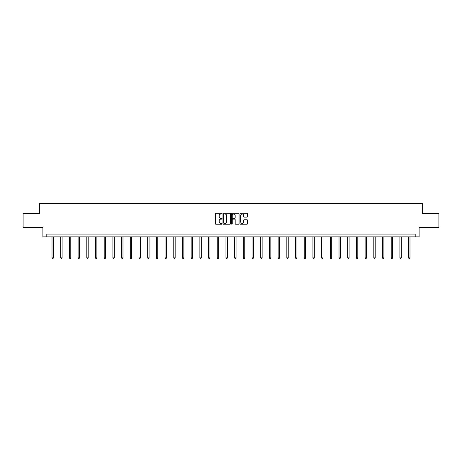 <?xml version="1.0" encoding="UTF-8"?>
<svg xmlns="http://www.w3.org/2000/svg" width="462" height="462" viewBox="0 0 462 462"><rect width="100%" height="100%" fill="white"/><g stroke="black" fill="none" stroke-linecap="round" stroke-linejoin="round"><path stroke-width="0.69" d="M222.078 213.64A0.381 0.381 0 0 0 221.696 213.259L215.881 213.259A0.549 0.549 0 0 0 215.332 213.802L215.332 223.654A0.549 0.549 0 0 0 215.881 224.203L221.696 224.203A0.381 0.381 0 0 0 222.078 223.816A0.381 0.381 0 0 0 221.696 223.435L220.946 223.435A1.75 1.75 0 0 1 219.196 221.685L219.196 220.865A1.75 1.75 0 0 1 220.946 219.109L221.696 219.109A0.381 0.381 0 0 0 222.078 218.728A0.381 0.381 0 0 0 221.696 218.347L220.946 218.347A1.75 1.75 0 0 1 219.196 216.597L219.196 215.771A1.75 1.75 0 0 1 220.946 214.022L221.696 214.022A0.381 0.381 0 0 0 222.078 213.64M246.991 217.117A0.549 0.549 0 0 0 247.54 216.568L247.54 213.802A0.549 0.549 0 0 0 246.991 213.259L240.535 213.259A0.549 0.549 0 0 0 239.986 213.802L239.986 223.654A0.549 0.549 0 0 0 240.535 224.203L246.991 224.203A0.549 0.549 0 0 0 247.54 223.654L247.54 220.316A0.549 0.549 0 0 0 246.991 219.768L244.231 219.768A0.549 0.549 0 0 0 243.682 220.316L243.682 221.974A1.461 1.461 0 0 1 242.221 223.435A1.461 1.461 0 0 1 240.754 221.974L240.754 215.488A1.461 1.461 0 0 1 242.221 214.022A1.461 1.461 0 0 1 243.682 215.488L243.682 216.568A0.549 0.549 0 0 0 244.231 217.117L246.991 217.117M415.205 236.85L419.109 236.85L419.109 227.373L438.9 227.373L438.9 213.432L422.285 213.432L422.285 203.395L39.715 203.395L39.715 213.432L23.1 213.432L23.1 227.373L42.891 227.373L42.891 236.85L415.205 236.85L415.205 234.061L46.795 234.061L46.795 236.85M230.521 213.802A0.549 0.549 0 0 0 229.972 213.259L223.516 213.259A0.549 0.549 0 0 0 222.967 213.802L222.967 223.654A0.549 0.549 0 0 0 223.516 224.203L229.972 224.203A0.549 0.549 0 0 0 230.521 223.654L230.521 213.802M232.028 213.259L238.484 213.259A0.549 0.549 0 0 1 239.033 213.802L239.033 223.654A0.549 0.549 0 0 1 238.484 224.203L235.718 224.203A0.549 0.549 0 0 1 235.175 223.654L235.175 219.658A0.549 0.549 0 0 0 234.627 219.109L232.79 219.109A0.549 0.549 0 0 0 232.247 219.658L232.247 223.816A0.381 0.381 0 0 1 231.86 224.203A0.381 0.381 0 0 1 231.479 223.816L231.479 213.802A0.549 0.549 0 0 1 232.028 213.259M224.116 214.022A0.381 0.381 0 0 0 223.735 214.408L223.735 223.054A0.381 0.381 0 0 0 224.116 223.435L224.913 223.435A1.75 1.75 0 0 0 226.663 221.685L226.663 215.771A1.75 1.75 0 0 0 224.913 214.022L224.116 214.022M235.175 215.511A1.461 1.461 0 0 0 233.708 214.05A1.461 1.461 0 0 0 232.247 215.511L232.247 217.798A0.549 0.549 0 0 0 232.79 218.347L234.627 218.347A0.549 0.549 0 0 0 235.175 217.798L235.175 215.511M52.01 236.85L52.01 257.877L53.401 257.877L53.401 236.85M53.401 257.877L52.986 258.605L52.425 258.605L52.01 257.877M60.707 236.85L60.707 257.877L62.099 257.877L62.099 236.85M62.099 257.877L61.683 258.605L61.123 258.605L60.707 257.877M69.404 236.85L69.404 257.877L70.796 257.877L70.796 236.85M70.796 257.877L70.38 258.605L69.82 258.605L69.404 257.877M78.101 236.85L78.101 257.877L79.493 257.877L79.493 236.85M79.493 257.877L79.077 258.605L78.517 258.605L78.101 257.877M86.798 236.85L86.798 257.877L88.19 257.877L88.19 236.85M88.19 257.877L87.774 258.605L87.214 258.605L86.798 257.877M95.495 236.85L95.495 257.877L96.887 257.877L96.887 236.85M96.887 257.877L96.471 258.605L95.911 258.605L95.495 257.877M104.193 236.85L104.193 257.877L105.584 257.877L105.584 236.85M105.584 257.877L105.169 258.605L104.608 258.605L104.193 257.877M112.89 236.85L112.89 257.877L114.281 257.877L114.281 236.85M114.281 257.877L113.866 258.605L113.305 258.605L112.89 257.877M121.587 236.85L121.587 257.877L122.979 257.877L122.979 236.85M122.979 257.877L122.563 258.605L122.003 258.605L121.587 257.877M130.284 236.85L130.284 257.877L131.676 257.877L131.676 236.85M131.676 257.877L131.26 258.605L130.7 258.605L130.284 257.877M138.981 236.85L138.981 257.877L140.373 257.877L140.373 236.85M140.373 257.877L139.957 258.605L139.397 258.605L138.981 257.877M147.678 236.85L147.678 257.877L149.07 257.877L149.07 236.85M149.07 257.877L148.654 258.605L148.094 258.605L147.678 257.877M156.375 236.85L156.375 257.877L157.767 257.877L157.767 236.85M157.767 257.877L157.351 258.605L156.791 258.605L156.375 257.877M165.073 236.85L165.073 257.877L166.464 257.877L166.464 236.85M166.464 257.877L166.049 258.605L165.488 258.605L165.073 257.877M173.77 236.85L173.77 257.877L175.162 257.877L175.162 236.85M175.162 257.877L174.746 258.605L174.191 258.605L173.77 257.877M182.467 236.85L182.467 257.877L183.859 257.877L183.859 236.85M183.859 257.877L183.443 258.605L182.888 258.605L182.467 257.877M191.164 236.85L191.164 257.877L192.562 257.877L192.562 236.85M192.562 257.877L192.14 258.605L191.586 258.605L191.164 257.877M199.861 236.85L199.861 257.877L201.259 257.877L201.259 236.85M201.259 257.877L200.837 258.605L200.283 258.605L199.861 257.877M208.558 236.85L208.558 257.877L209.956 257.877L209.956 236.85M209.956 257.877L209.534 258.605L208.98 258.605L208.558 257.877M217.256 236.85L217.256 257.877L218.653 257.877L218.653 236.85M218.653 257.877L218.231 258.605L217.677 258.605L217.256 257.877M225.953 236.85L225.953 257.877L227.35 257.877L227.35 236.85M227.35 257.877L226.929 258.605L226.374 258.605L225.953 257.877M234.65 236.85L234.65 257.877L236.047 257.877L236.047 236.85M236.047 257.877L235.626 258.605L235.071 258.605L234.65 257.877M243.347 236.85L243.347 257.877L244.745 257.877L244.745 236.85M244.745 257.877L244.323 258.605L243.769 258.605L243.347 257.877M252.044 236.85L252.044 257.877L253.442 257.877L253.442 236.85M253.442 257.877L253.02 258.605L252.466 258.605L252.044 257.877M260.741 236.85L260.741 257.877L262.139 257.877L262.139 236.85M262.139 257.877L261.717 258.605L261.163 258.605L260.741 257.877M269.438 236.85L269.438 257.877L270.836 257.877L270.836 236.85M270.836 257.877L270.414 258.605L269.86 258.605L269.438 257.877M278.141 236.85L278.141 257.877L279.533 257.877L279.533 236.85M279.533 257.877L279.112 258.605L278.557 258.605L278.141 257.877M286.838 236.85L286.838 257.877L288.23 257.877L288.23 236.85M288.23 257.877L287.809 258.605L287.254 258.605L286.838 257.877M295.536 236.85L295.536 257.877L296.927 257.877L296.927 236.85M296.927 257.877L296.512 258.605L295.951 258.605L295.536 257.877M304.233 236.85L304.233 257.877L305.625 257.877L305.625 236.85M305.625 257.877L305.209 258.605L304.649 258.605L304.233 257.877M312.93 236.85L312.93 257.877L314.322 257.877L314.322 236.85M314.322 257.877L313.906 258.605L313.346 258.605L312.93 257.877M321.627 236.85L321.627 257.877L323.019 257.877L323.019 236.85M323.019 257.877L322.603 258.605L322.043 258.605L321.627 257.877M330.324 236.85L330.324 257.877L331.716 257.877L331.716 236.85M331.716 257.877L331.3 258.605L330.74 258.605L330.324 257.877M339.021 236.85L339.021 257.877L340.413 257.877L340.413 236.85M340.413 257.877L339.997 258.605L339.437 258.605L339.021 257.877M347.719 236.85L347.719 257.877L349.11 257.877L349.11 236.85M349.11 257.877L348.695 258.605L348.134 258.605L347.719 257.877M356.416 236.85L356.416 257.877L357.807 257.877L357.807 236.85M357.807 257.877L357.392 258.605L356.831 258.605L356.416 257.877M365.113 236.85L365.113 257.877L366.505 257.877L366.505 236.85M366.505 257.877L366.089 258.605L365.529 258.605L365.113 257.877M373.81 236.85L373.81 257.877L375.202 257.877L375.202 236.85M375.202 257.877L374.786 258.605L374.226 258.605L373.81 257.877M382.507 236.85L382.507 257.877L383.899 257.877L383.899 236.85M383.899 257.877L383.483 258.605L382.923 258.605L382.507 257.877M391.204 236.85L391.204 257.877L392.596 257.877L392.596 236.85M392.596 257.877L392.18 258.605L391.62 258.605L391.204 257.877M399.901 236.85L399.901 257.877L401.293 257.877L401.293 236.85M401.293 257.877L400.877 258.605L400.317 258.605L399.901 257.877M408.599 236.85L408.599 257.877L409.99 257.877L409.99 236.85M409.99 257.877L409.575 258.605L409.014 258.605L408.599 257.877"/></g></svg>
